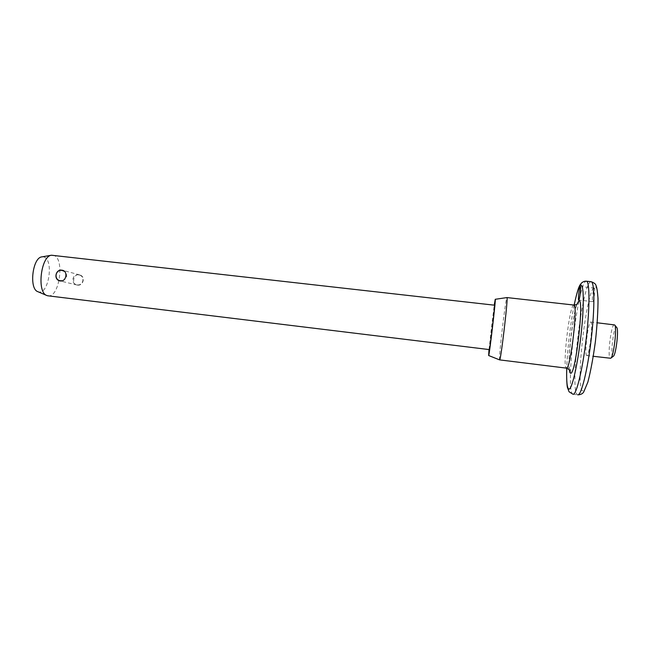 <?xml version="1.0" encoding="UTF-8"?>
<svg xmlns="http://www.w3.org/2000/svg" width="650" height="650" viewBox="0 0 650 650"><rect width="100%" height="100%" fill="white"/><g stroke="black" fill="none" stroke-linecap="round" stroke-linejoin="round"><path stroke-width="0.49" stroke-dasharray="3.25 2.44" d="M592.808 301.6C593.889 301.267 595.465 287.852 594.392 288.088L594.295 288.121C593.198 288.616 591.663 301.819 592.719 301.624L592.808 301.6M613.275 356.289L613.088 356.371C610.106 357.435 613.332 327.722 616.233 327.308L616.679 327.446M614.315 324.748L614.112 324.773C610.886 325.284 607.149 358.637 610.358 358.353M77.464 285.098C83.541 286.122 85.727 276.242 79.617 274.885L78.942 274.755C73.336 273.869 71.459 283.952 76.928 285.001L77.464 285.098M586.877 355.509L586.779 355.509C584.122 355.851 587.868 322.644 590.558 322.083L590.728 322.051C593.458 321.433 589.485 355.916 586.877 355.509M499.631 359.897C498.306 360.612 505.359 299.918 506.854 297.7L506.943 297.578M488.995 349.562L494.219 305.159M48.051 295.839C59.54 298.001 64.984 257.871 53.576 255.336L52.78 255.174M489.328 349.602C488.694 350.342 493.805 306.564 494.504 305.273L494.552 305.199M37.814 291.663L38.626 291.915C48.872 294.726 54.031 259.171 43.721 256.961L41.99 256.856M582.977 390.894C574.819 391.341 585.845 291.809 594.417 286.999C598.284 283.709 599.251 306.548 595.969 336.334C592.727 366.113 586.414 391.763 582.977 390.894M591.102 281.702L590.233 282.019C581.271 287.666 569.359 394.834 577.769 394.842L577.842 394.851M574.178 305.061C570.489 323.026 567.336 349.871 566.759 368.201M573.081 394.241L573.072 394.241C565.021 394.274 576.956 287.202 585.561 281.515L586.398 281.206M573.836 305.037L573.503 305.134C569.181 307.076 562.217 368.639 566.402 368.144M569.319 369.785C567.645 357.939 572.658 315.25 577.038 304.111M594.392 288.088L580.369 286.577M574.145 305.061C570.456 323.148 567.336 349.749 566.719 368.192M572.951 394.217L577.769 394.842M79.617 274.885L62.652 270.311M586.779 355.509L593.328 356.298M590.728 322.051L597.261 322.798M76.928 285.001L59.841 280.865M569.571 370.167C566.54 369.151 574.031 304.614 577.354 303.818M592.719 301.624L578.711 300.072M79.267 274.991L78.496 274.844C72.304 273.861 70.533 283.498 76.684 284.724C83.029 286.52 85.703 276.469 79.267 274.991M62.4 280.759C67.251 278.574 67.982 275.462 64.586 271.416"/><path stroke-width="0.97" d="M580.279 286.609L580.369 286.577C581.311 286.333 579.743 299.707 578.784 300.048L578.711 300.072C577.777 300.284 579.312 287.113 580.279 286.609M593.328 356.298L610.683 358.264C613.697 357.264 617.305 326.69 614.616 324.919L597.261 322.798M61.969 270.181L62.652 270.311C68.209 271.505 66.186 281.897 60.409 280.963L59.841 280.865C53.357 279.581 55.551 269.1 61.969 270.181M494.219 305.159L495.251 299.293L506.959 297.578C508.446 295.807 500.809 361.026 499.663 359.889L566.491 368.144C570.546 369.663 578.232 303.566 573.836 305.037C575.941 304.842 577.054 304.493 577.168 304.005L577.354 303.818M495.251 299.293C496.145 297.684 489.271 356.33 488.662 355.501L488.995 349.562M47.702 295.783L489.344 349.594C489.856 350.009 495.243 303.989 494.552 305.199L51.472 255.231C40.852 256.011 36.619 292.386 46.784 295.49L47.702 295.783M41.99 256.856L41.86 256.88C32.5 257.603 28.868 288.884 37.814 291.663L46.784 295.49M614.697 325.016L616.679 327.446C619.036 329.03 615.924 355.379 613.275 356.289L610.813 358.174M566.759 368.201C566.353 381.379 567.068 388.342 568.904 389.106C571.903 389.911 577.801 364.276 581.059 334.596C584.366 304.899 583.838 282.165 580.401 285.496C578.549 287.357 576.469 293.881 574.178 305.061M577.038 304.111L578.663 301.169C584.691 294.734 575.803 375.099 570.659 373.246C570.05 373.254 569.603 372.101 569.319 369.785M574.145 305.061C578.841 283.506 580.231 285.131 581.596 282.945C583.221 281.596 584.821 281.019 586.398 281.206C589.786 281.133 589.916 307.434 586.227 338.593C582.571 369.769 576.355 395.2 573.081 394.241M577.777 394.842C581.197 395.826 587.567 370.378 591.216 339.186C594.913 307.986 594.644 281.653 591.102 281.702L586.398 281.206M566.719 368.192C566.402 379.178 567.068 386.401 567.418 387.465L569.067 391.771L572.951 394.217M488.637 355.517L499.631 359.897M41.86 256.88L51.472 255.231M506.968 297.578L573.836 305.037M566.402 368.144C569.075 369.314 570.18 370.134 569.717 370.614L569.571 370.167M577.842 394.851C580.751 394.696 582.709 393.729 583.733 391.934L587.868 382.094C590.663 371.394 593.182 357.809 595.424 341.348C597.212 324.732 598.081 310.424 598.016 298.431C597.456 291.102 596.773 286.756 595.952 285.374C595.66 283.952 594.035 282.734 591.102 281.702M64.586 271.416L61.937 270.392C55.461 269.368 53.625 279.411 60.06 280.694L62.4 280.759"/></g></svg>
